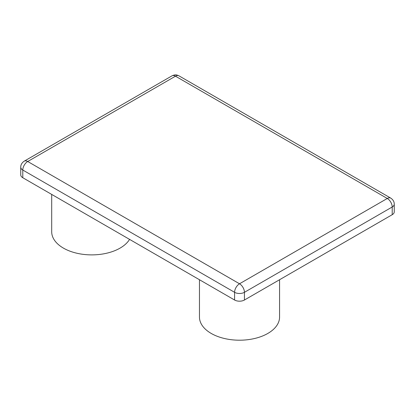 <?xml version="1.0" encoding="UTF-8"?>
<svg xmlns="http://www.w3.org/2000/svg" width="415" height="415" viewBox="0 0 415 415"><rect width="100%" height="100%" fill="white"/><g stroke="black" fill="none" stroke-linecap="round" stroke-linejoin="round"><path stroke-width="0.62" d="M22.789 177.729L22.789 170.031A6.967 4.02 0 0 1 20.75 167.188L20.75 174.886A6.967 4.02 0 0 0 22.789 177.729L234.589 300.014A6.967 4.02 0 0 0 244.44 300.014L392.211 214.7A6.967 4.02 0 0 0 394.25 211.858L394.25 204.159A6.967 4.02 0 0 1 392.211 207.002L392.211 214.7M279.57 279.731L279.57 317.076A40.053 23.126 180 0 1 254.846 338.443A40.053 23.126 180 0 1 211.194 333.427A40.053 23.126 180 0 1 199.465 317.076L199.465 279.731M129.568 239.377A40.053 23.126 180 0 1 63.428 248.113A40.053 23.126 180 0 1 51.693 231.762L51.693 194.417M20.75 167.188C20.662 165.689 21.3 163.095 24.231 161.155A6.967 4.02 60 0 1 27.717 161.502A6.967 4.02 -60 0 0 22.789 170.031L234.589 292.316A6.967 4.02 -60 0 1 239.517 283.782L387.283 198.469L175.483 76.189L27.717 161.502L239.517 283.782A6.967 4.02 -120 0 1 244.44 292.316L244.44 300.014M24.231 161.155L172.002 75.841A6.967 4.02 60 0 1 175.483 76.189A6.967 4.02 120 0 1 178.969 75.841L390.769 198.126A6.967 4.02 120 0 0 387.283 198.469A6.967 4.02 -120 0 1 392.211 207.002L244.44 292.316A6.967 4.02 0 0 1 234.589 292.316L234.589 300.014M390.769 198.126C394.468 200.632 394.198 203.583 394.25 204.159M178.969 75.841C176.78 74.996 175.804 74.145 172.002 75.841"/></g></svg>

